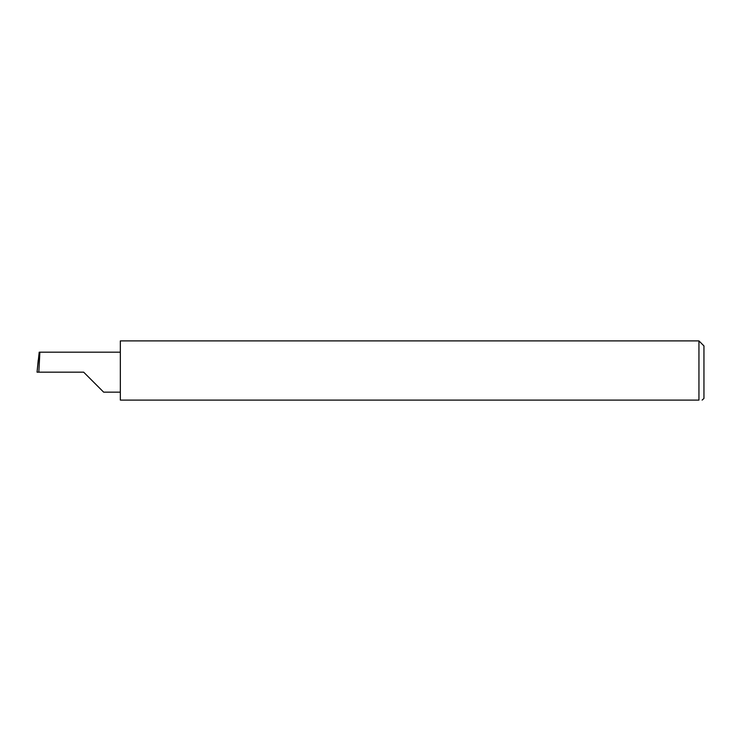 <?xml version="1.0" encoding="UTF-8"?>
<svg xmlns="http://www.w3.org/2000/svg" width="741" height="741" viewBox="0 0 741 741"><rect width="100%" height="100%" fill="white"/><g stroke="black" fill="none" stroke-linecap="round" stroke-linejoin="round"><path stroke-width="1.11" d="M83.659 372.167L103.647 392.156L83.659 372.167L103.647 392.156L83.659 372.167L38.828 372.167L39.884 352.179L39.199 352.179L37.05 372.167L38.828 372.167M698.948 340.906L120.338 340.906L120.338 400.094L698.948 400.094C703.311 400.094 703.311 400.094 698.948 400.094L698.948 340.906L703.95 345.908L703.95 398.426L702.125 400.094M37.05 372.167L38.254 359.969M120.338 352.179L39.884 352.179M103.647 392.156L120.338 392.156"/></g></svg>

